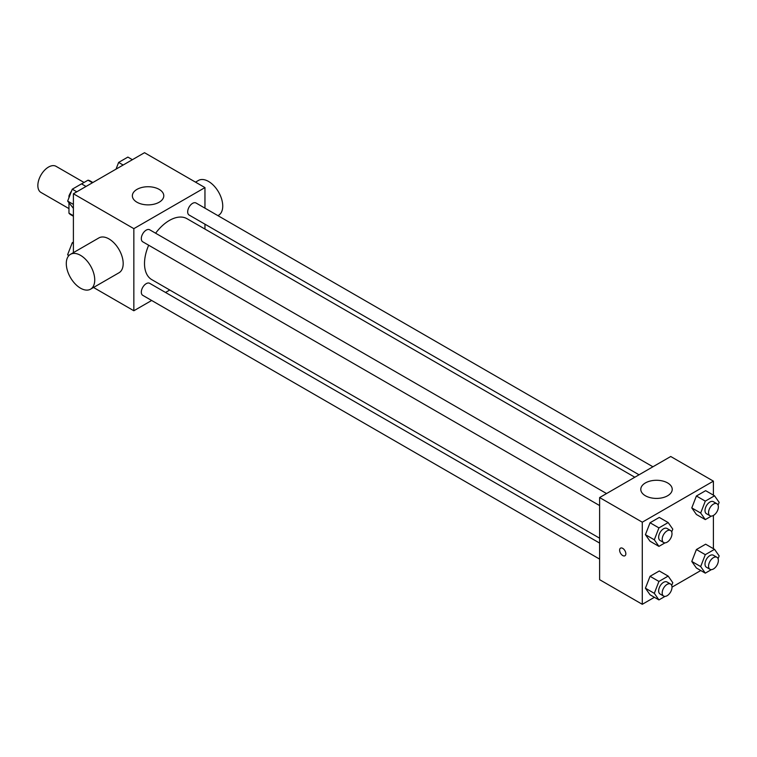<?xml version="1.0" encoding="UTF-8"?>
<svg xmlns="http://www.w3.org/2000/svg" width="757" height="757" viewBox="0 0 757 757"><rect width="100%" height="100%" fill="white"/><g stroke="black" fill="none" stroke-linecap="round" stroke-linejoin="round"><path stroke-width="1.14" d="M84.046 182.475L56.056 166.322A15.083 8.705 120 0 0 44.436 170.363A15.083 8.705 120 0 0 37.85 185.541A15.083 8.705 120 0 0 40.973 192.448L68.963 208.601M81.576 183.904L88.001 180.194A19.474 11.241 120 0 1 90.253 180.999L92.874 182.513M73.401 215.736L68.963 213.171A19.474 11.241 120 0 0 70.779 214.723L73.401 216.237M68.963 213.171L68.963 202.961M68.963 197.719L68.963 195.883A19.474 11.241 120 0 1 71.631 190.849M69.54 196.224L68.963 195.883M92.439 182.759L88.001 180.194M73.401 252.639L73.401 193.754L144.511 152.696L204.958 187.594L204.958 208.156M151.655 300.482L133.847 310.758L93.518 287.471M169.757 290.026L165.537 292.467M148.684 245.221A35.201 20.325 120 0 0 144.511 263.55A35.201 20.325 120 0 0 151.807 279.655L599.62 538.199M634.82 477.241L186.998 218.697A35.201 20.325 120 0 0 155.62 233.203M204.958 224.176L204.958 229.059M133.847 310.758L133.847 228.652L204.958 187.594M652.922 466.785L196.054 203.018A6.936 4.003 120 0 0 190.707 204.873A6.936 4.003 120 0 0 187.679 211.856A6.936 4.003 120 0 0 189.118 215.035L639.05 474.8M599.62 543.081L149.687 283.317A6.936 4.003 120 0 0 144.341 285.181A6.936 4.003 120 0 0 141.313 292.164A6.936 4.003 120 0 0 142.751 295.334L599.62 559.111M599.62 505.572L142.751 241.805A6.936 4.003 -60 0 1 142.751 233.79A6.936 4.003 -60 0 1 149.687 229.787L606.556 493.555M133.847 228.652L73.401 193.754M136.96 202.223A15.717 9.075 180 0 1 132.361 195.808A15.717 9.075 180 0 1 148.069 186.733A15.717 9.075 180 0 1 163.786 195.808A15.717 9.075 180 0 1 154.087 204.182A15.717 9.075 180 0 1 136.96 202.223M70.458 254.343L98.902 237.916A20.117 11.61 60 0 1 114.402 243.309A20.117 11.61 60 0 1 123.183 263.55A20.117 11.61 60 0 1 119.019 272.757L90.575 289.174A20.117 11.61 60 0 1 70.458 277.564A20.117 11.61 60 0 1 70.458 254.343A20.117 11.61 60 0 1 85.957 259.727A20.117 11.61 60 0 1 94.739 279.967A20.117 11.61 60 0 1 90.575 289.174M217.931 215.641L218.574 215.272A20.117 11.61 -120 0 0 218.574 192.051A20.117 11.61 -120 0 0 198.457 180.44L195.514 182.144M654.417 597.301L642.286 604.304L599.62 579.673L599.62 497.557L670.73 456.499L713.397 481.14L713.397 495.144M700.774 570.532L672.008 587.139M696.402 514.476L691.784 507.9L696.402 495.996L705.647 490.668L696.402 495.996L691.784 507.9L696.402 514.476L705.297 519.605L700.679 513.038L705.297 501.125L714.532 495.797L719.15 502.364L718.071 505.137M650.045 594.775L645.418 588.208L650.045 576.304L659.281 570.967L650.045 576.304L645.418 588.208L650.045 594.775L658.931 599.913L654.313 593.337L658.931 581.433L668.166 576.096L672.784 582.672L671.714 585.445M713.397 515.46L713.397 548.674M642.286 604.304L642.286 522.188L713.397 481.14M696.402 568.005L691.784 561.439L696.402 549.535L705.647 544.198L696.402 549.535L691.784 561.439L696.402 568.005L705.297 573.144L700.679 566.567L705.297 554.663L714.532 549.336L719.15 555.903L718.071 558.675M650.045 541.236L645.418 534.669L650.045 522.765L659.281 517.428L650.045 522.765L645.418 534.669L650.045 541.236L658.931 546.374L654.313 539.798L658.931 527.894L668.166 522.567L672.784 529.134L671.714 531.906M642.286 522.188L599.62 497.557M645.399 495.759A15.717 9.075 180 0 1 640.791 489.344A15.717 9.075 180 0 1 656.508 480.279A15.717 9.075 180 0 1 672.225 489.344A15.717 9.075 180 0 1 662.526 497.728A15.717 9.075 180 0 1 645.399 495.759M625.84 553.755A4.4 2.536 60 0 1 624.932 555.77A4.4 2.536 60 0 1 620.532 553.225A4.4 2.536 60 0 1 620.532 548.144A4.4 2.536 60 0 1 623.919 549.327A4.4 2.536 60 0 1 625.84 553.755M624.932 555.77A4.4 2.536 60 0 1 620.532 553.225A4.4 2.536 60 0 1 620.532 548.144M665.024 542.854L658.931 546.374M670.57 530.515L667.021 528.462A6.936 4.003 120 0 0 661.675 530.316A6.936 4.003 120 0 0 658.647 537.3A6.936 4.003 120 0 0 660.076 540.479L663.634 542.532A6.936 4.003 120 0 0 670.57 538.52A6.936 4.003 120 0 0 670.57 530.515A6.936 4.003 120 0 0 665.223 532.37A6.936 4.003 120 0 0 662.195 539.353A6.936 4.003 120 0 0 663.634 542.532M654.313 539.798L645.418 534.669M658.931 527.894L650.045 522.765M668.166 522.567L659.281 517.428M711.391 516.085L705.297 519.605M716.936 503.746L713.378 501.692A6.936 4.003 120 0 0 708.032 503.547A6.936 4.003 120 0 0 705.004 510.53A6.936 4.003 120 0 0 706.442 513.71L710 515.763A6.936 4.003 120 0 0 716.936 511.76A6.936 4.003 120 0 0 716.936 503.746A6.936 4.003 120 0 0 711.589 505.6A6.936 4.003 120 0 0 708.561 512.584A6.936 4.003 120 0 0 710 515.763M700.679 513.038L691.784 507.9M705.297 501.125L696.402 495.996M714.532 495.797L705.647 490.668M665.024 596.393L658.931 599.913M670.57 584.044L667.021 581.991A6.936 4.003 120 0 0 661.675 583.855A6.936 4.003 120 0 0 658.647 590.838A6.936 4.003 120 0 0 660.076 594.018L663.634 596.071A6.936 4.003 120 0 0 670.57 592.059A6.936 4.003 120 0 0 670.57 584.044A6.936 4.003 120 0 0 665.223 585.909A6.936 4.003 120 0 0 662.195 592.892A6.936 4.003 120 0 0 663.634 596.071M654.313 593.337L645.418 588.208M658.931 581.433L650.045 576.304M668.166 576.096L659.281 570.967M711.391 569.624L705.297 573.144M716.936 557.284L713.378 555.231A6.936 4.003 120 0 0 708.032 557.086A6.936 4.003 120 0 0 705.004 564.069A6.936 4.003 120 0 0 706.442 567.248L710 569.302A6.936 4.003 120 0 0 716.936 565.29A6.936 4.003 120 0 0 716.936 557.284A6.936 4.003 120 0 0 711.589 559.139A6.936 4.003 120 0 0 708.561 566.122A6.936 4.003 120 0 0 710 569.302M700.679 566.567L691.784 561.439M705.297 554.663L696.402 549.535M714.532 549.336L705.647 544.198M73.401 208.326L67.647 201.097L72.275 189.193L81.51 183.856L86.024 186.468M73.401 204.418L67.647 201.097M76.788 191.795L72.275 189.193M116.029 169.142L118.631 162.424L127.876 157.087L132.39 159.699M123.154 165.035L118.631 162.424M68.575 255.942L67.647 254.636L72.275 242.732L73.401 242.07M69.038 255.431L67.647 254.636M73.401 243.385L72.275 242.732"/></g></svg>
